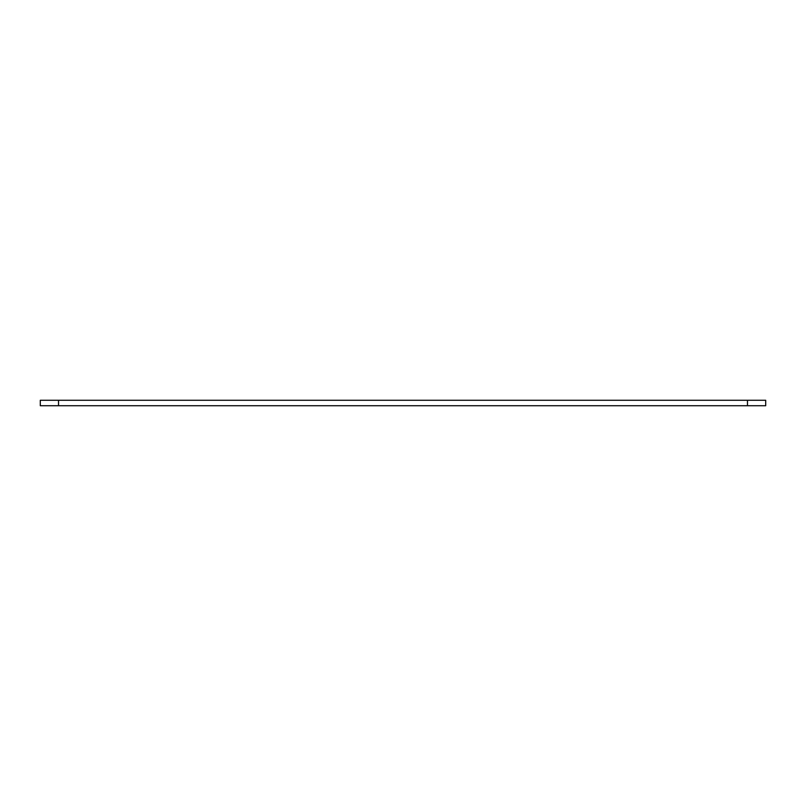 <?xml version="1.0" encoding="UTF-8"?>
<svg xmlns="http://www.w3.org/2000/svg" width="806" height="806" viewBox="0 0 806 806"><rect width="100%" height="100%" fill="white"/><g stroke="black" fill="none" stroke-linecap="round" stroke-linejoin="round"><path stroke-width="1.21" d="M58.526 400.27L765.7 400.27L765.7 405.73L40.3 405.73L40.3 400.27L58.526 400.27L58.526 405.73M747.474 400.27L747.474 405.73"/></g></svg>
